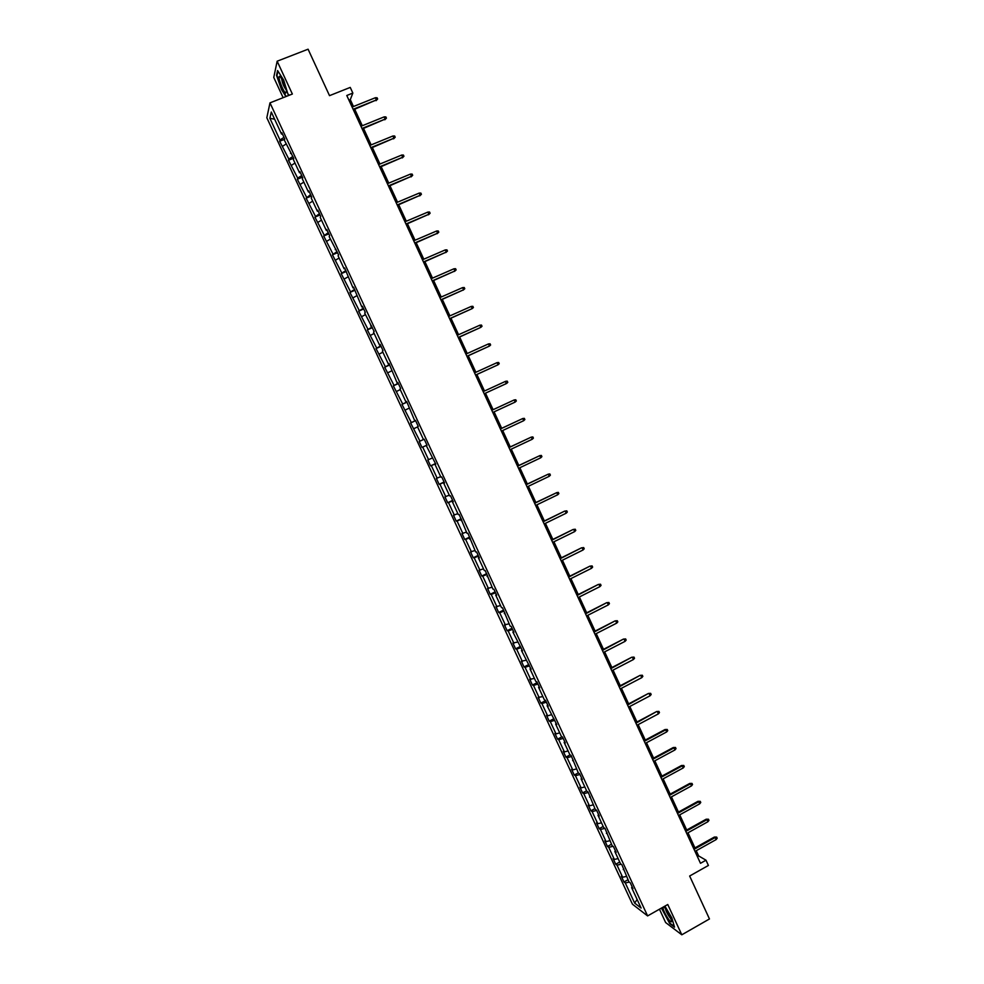 <?xml version="1.0" encoding="UTF-8"?>
<svg xmlns="http://www.w3.org/2000/svg" width="984" height="984" viewBox="0 0 984 984"><rect width="100%" height="100%" fill="white"/><g stroke="black" fill="none" stroke-linecap="round" stroke-linejoin="round"><path stroke-width="1.48" d="M659.464 909.216L665.639 922.549L681.801 934.8L667.767 904.505L647.607 915.919L269.985 102.865L292.359 94.034L277.156 61.205L273.761 77.453L283.134 97.674M277.156 61.205L308.078 49.2L329.517 95.657L350.243 87.416L352.85 93.074L346.774 95.497L700.485 863.3L705.995 860.201L698.64 855.92L696.241 850.705M681.801 934.8L709.464 918.958L689.649 876.018L708.406 865.453L705.995 860.201M269.985 102.865L266.824 117.76L632.454 904.21L647.607 915.919M629.268 882.094L625.295 882.956L623.979 881.984L627.964 879.757M637.115 899.462L634.668 903.115L625.295 882.956M626.402 876.424L622.638 877.248L621.334 876.301L623.979 881.984M622.638 877.248L617.017 865.157L615.726 864.235L619.723 862.021M618.124 858.589L614.36 859.45L613.081 858.54L615.726 864.235M614.36 859.45L608.739 847.322L607.46 846.461L611.458 844.26M609.822 840.717L606.07 841.603L604.816 840.754L607.46 846.461M606.07 841.603L600.437 829.463L599.182 828.651L603.192 826.462M601.495 822.809L597.768 823.731L596.525 822.931L599.182 828.651M597.768 823.731L592.122 811.579L590.892 810.804L594.914 808.627M593.168 804.875L589.453 805.834L588.235 805.084L590.892 810.804M589.453 805.834L583.783 793.658L582.589 792.932L586.612 790.767M584.828 786.917L581.113 787.901L579.92 787.2L582.589 792.932M581.113 787.901L575.443 775.699L574.262 775.035L578.297 772.883M576.464 768.922L572.762 769.931L571.593 769.291L574.262 775.035M572.762 769.931L567.079 757.717L565.935 757.102L570.105 754.888M568.088 750.89L564.398 751.936L563.254 751.346L565.935 757.102M564.398 751.936L558.703 739.697L557.584 739.144L562.024 736.807M559.699 732.834L556.022 733.916L554.902 733.375L557.584 739.144M556.022 733.916L550.314 721.653L549.22 721.149L553.955 718.664M551.298 714.741L547.633 715.86L546.526 715.368L549.22 721.149M547.633 715.86L541.913 703.572L540.831 703.117L545.64 700.633M542.873 696.623L538.15 697.336L540.831 703.117M539.22 697.767L533.5 685.454L532.442 685.061L537.252 682.589M534.447 678.468L529.749 679.268L532.442 685.061M530.794 679.649L525.062 667.312L524.029 666.967L528.863 664.507M525.997 660.289L521.336 661.162L524.029 666.967M522.356 661.494L516.625 649.145L515.616 648.85L520.45 646.402M517.535 642.072L512.91 643.032L515.616 648.85M513.906 643.302L508.162 630.929L507.178 630.695L512.024 628.259M509.048 623.819L504.46 624.877L507.178 630.695M505.444 625.086L499.675 612.7L498.716 612.515L503.574 610.092M500.561 605.541L496.01 606.673L498.716 612.515M496.957 606.845L491.188 594.422L490.253 594.299L495.124 591.888M492.049 587.227L487.535 588.444L490.253 594.299M488.47 588.567L482.689 576.12L481.766 576.046L486.649 573.647M483.525 568.875L479.048 570.191L481.766 576.046M479.958 570.253L474.165 557.793L473.279 557.768L478.162 555.382M474.989 550.499L470.549 551.901L473.279 557.768M471.422 551.901L465.629 539.417L464.756 539.453L469.663 537.079M466.441 532.086L462.025 533.574L464.756 539.453M462.886 533.525L457.068 521.028L456.232 521.114L461.152 518.752M457.868 513.648L453.501 515.222L456.232 521.114M454.325 515.124L448.507 502.59L447.695 502.738L452.615 500.389M449.282 495.173L444.952 496.834L447.695 502.738M445.752 496.674L439.922 484.128L439.135 484.325L444.079 482M440.684 476.662L436.392 478.421L439.135 484.325M437.167 478.199L431.324 465.629L430.562 465.887L435.518 463.562M432.074 458.126L427.819 459.971L430.562 465.887M428.569 459.7L422.714 447.105L421.976 447.412L426.945 445.112M423.44 439.553L419.221 441.484L421.976 447.412M419.959 441.152L410.611 422.96L415.592 420.685M415.555 420.586L410.611 422.96M411.324 422.579L401.989 404.412L406.982 402.148M406.884 401.939L401.989 404.412M402.677 403.981L393.354 385.839L398.36 383.576M398.212 383.268L393.354 385.839M394.006 385.334L384.707 367.216L389.713 364.978M389.516 364.547L384.707 367.216M385.334 366.663L376.036 348.57L381.054 346.343M380.808 345.802L376.036 348.57M376.638 347.967L367.352 329.886L372.382 327.672M372.087 327.02L367.352 329.886M367.93 329.222L358.656 311.178L363.699 308.976M363.342 308.213L358.656 311.178M359.209 310.452L349.935 292.433L355.003 290.243M354.597 289.37L349.935 292.433M350.464 291.645L341.202 273.65L346.282 271.473M345.827 270.489L341.202 273.65M341.706 272.814L332.457 254.831L337.549 252.679M337.032 251.572L332.457 254.831M332.936 253.946L323.699 235.988L328.804 233.848M328.238 232.618L323.699 235.988M324.154 235.041L314.929 217.107L320.034 214.979M319.419 213.639L314.929 217.107M315.347 216.099L306.135 198.19L311.252 196.074M310.587 194.623L306.135 198.19M306.528 197.12L297.328 179.248L302.457 177.145M301.731 175.57L297.697 178.116L297.328 179.248M297.697 178.116L288.497 160.257L293.65 158.178M292.863 156.493L288.841 159.076L288.497 160.257M288.841 159.076L279.665 141.241L284.659 139.236M283.982 137.366L279.985 139.999L279.665 141.241M279.985 139.999L269.899 118.314L271.289 112.028L281.51 134.033L281.842 132.742L284.733 138.978L284.388 140.245L293.749 158.375L293.38 159.593L299.48 172.717L299.862 171.548L302.74 177.747L302.346 178.903L308.435 192.003L308.853 190.896L311.731 197.083L311.301 198.178L317.377 211.252L317.82 210.207L320.698 216.394L320.243 217.415L326.307 230.465L326.774 229.481L329.64 235.656L329.173 236.627L338.582 254.893L338.078 255.791L344.117 268.804L344.634 267.931L352.998 287.918L353.539 287.107L361.866 306.996L362.432 306.245L365.285 312.371L364.695 313.096L374.154 331.46L373.539 332.137L379.541 345.052L380.168 344.425L382.997 350.525L382.37 351.128L388.36 364.018L389.012 363.453L397.155 382.961L397.831 382.456L400.66 388.532L399.971 389.024L405.937 401.878L406.65 401.423L414.707 420.746L415.445 420.353L418.262 426.416L417.511 426.785L423.464 439.59L424.215 439.245L427.031 445.297L426.269 445.617L435.789 464.153L435.002 464.411L440.918 477.166L441.73 476.945L444.534 482.972L443.71 483.181L449.627 495.911L450.463 495.739L453.255 501.754L452.419 501.901L458.323 514.607L459.184 514.509L466.994 533.291L467.88 533.23L475.653 551.926L476.563 551.926L479.343 557.916L478.421 557.891L484.3 570.536L485.235 570.597L492.923 589.108L493.882 589.219L496.662 595.185L495.69 595.049L501.532 607.645L502.529 607.817L510.13 626.156L511.151 626.377L513.906 632.318L512.885 632.072L522.516 650.842L521.471 650.535L531.102 669.329L530.032 668.972L535.837 681.469L536.92 681.863L539.675 687.779L538.58 687.373L544.373 699.845L545.48 700.301L548.223 706.204L547.104 705.737L556.772 724.593L555.628 724.064L561.409 736.499L562.565 737.065L565.296 742.945L564.127 742.366L569.896 754.789L571.077 755.392L578.371 773.03L579.576 773.695L582.307 779.562L581.089 778.873L586.833 791.247L588.063 791.96L595.283 809.426L596.538 810.201L599.256 816.043L597.989 815.244L603.709 827.581L605 828.405L612.134 845.699L613.438 846.572L616.144 852.39L614.828 851.492L620.535 863.78L621.863 864.715L628.924 881.836L630.277 882.82L632.97 888.626L631.605 887.617L641.101 908.048L634.668 903.115M623.794 868.86L623.229 869.573M621.162 864.223L617.017 865.157M615.394 850.803L614.828 851.492M613.044 846.314L608.739 847.322M606.993 832.71L606.415 833.386M604.939 828.368L600.437 829.463M598.579 814.58L597.989 815.244M596.648 810.422L592.122 811.579M590.142 796.425L589.539 797.077M588.297 792.464L583.783 793.658M581.692 778.233L581.089 778.873M579.945 774.469L575.443 775.699M573.229 760.017L572.614 760.632M571.569 756.45L567.079 757.717M564.742 741.764L564.127 742.366M563.18 738.394L558.703 739.697M556.255 723.474L555.628 724.064M554.779 720.313L550.314 721.653M547.744 705.159L547.104 705.737M546.366 702.195L541.913 703.572M539.22 686.807L538.58 687.373M537.928 684.04L533.5 685.454M530.683 668.431L530.032 668.972M529.49 665.861L525.062 667.312M522.123 650.006L521.471 650.535M521.028 647.644L516.625 649.145M513.55 631.568L512.885 632.072M512.553 629.403L508.162 630.929M504.964 613.081L504.3 613.573M504.054 611.125L499.675 612.7M496.367 594.57L495.69 595.049M495.555 592.811L491.188 594.422M487.757 576.021L487.068 576.489M487.031 574.471L482.689 576.12M479.122 557.436L478.421 557.891M478.495 556.095L474.165 557.793M470.475 538.826L469.774 539.269M469.946 537.682L465.629 539.417M461.816 520.179L461.102 520.597M461.385 519.245L457.068 521.028M453.132 501.508L452.419 501.901M452.8 500.77L448.507 502.59M444.448 482.787L443.71 483.181M444.202 482.271L439.922 484.128M435.74 464.042L435.002 464.411M435.592 463.735L431.324 465.629M427.019 445.26L426.269 445.617M426.97 445.162L422.714 447.105M417.573 426.908L414.092 428.544M415.469 420.414L414.707 420.746M408.913 408.286L405.445 409.947M406.712 401.558L405.937 401.878M400.242 389.615L396.786 391.312M397.93 382.665L397.155 382.961M391.558 370.919L388.114 372.653M389.147 363.736L388.36 364.018M382.862 352.198L379.43 353.957M380.328 344.781L379.541 345.052M374.141 333.441L370.722 335.237M371.509 325.79L370.71 326.036M365.408 314.634L362.001 316.479M362.666 306.762L361.866 306.996M356.663 295.815L353.268 297.685M353.822 287.697L352.998 287.918M347.906 276.947L344.523 278.853M344.941 268.595L344.117 268.804M339.123 258.054L335.753 259.997M336.061 249.469L335.224 249.653M330.329 239.124L326.971 241.092M327.155 230.305L326.307 230.465M321.522 220.158L318.176 222.175M318.238 211.093L317.377 211.252M312.691 201.167L309.357 203.208M309.296 191.868L308.435 192.003M303.859 182.126L300.526 184.217M300.341 172.594L299.48 172.717M294.991 163.061L291.682 165.177M291.375 153.283L290.501 153.393M286.123 143.971L282.826 146.124M282.396 133.947L281.51 134.033M353.465 106.518L350.292 99.63L352.85 93.074M694.95 847.9L687.988 832.784M686.709 830.004L679.723 814.838M678.456 812.083L671.445 796.856M670.19 794.125L663.142 778.848M661.9 776.142L654.827 760.792M653.597 758.123L646.5 742.723M645.283 740.066L638.161 724.618M636.956 721.985L629.809 706.475M628.616 703.88L621.445 688.296M620.252 685.725L613.057 670.092M611.888 667.546L604.656 651.863M603.5 649.342L596.242 633.598M595.099 631.101L587.817 615.295M586.673 612.823L579.367 596.956M578.248 594.52L570.904 578.592M569.798 576.181L562.442 560.203M561.335 557.817L553.943 541.766M552.86 539.417L545.443 523.303M544.373 520.979L536.92 504.817M535.862 502.517L528.396 486.293M527.338 484.017L519.847 467.732M518.802 465.481L511.274 449.134M510.253 446.921L502.701 430.512M501.692 428.323L494.103 411.853M493.107 409.688L485.506 393.182M484.497 391.005L476.896 374.486M475.875 372.272L468.273 355.753M467.228 353.502L459.626 336.995M458.569 334.708L450.967 318.201M449.897 315.876L442.296 299.382M441.213 297.02L433.612 280.514M432.505 278.128L424.904 261.621M423.784 259.186L416.195 242.691M415.051 240.231L407.462 223.737M406.306 221.228L398.704 204.733M397.536 202.2L389.947 185.705M388.754 183.122L381.165 166.64M379.959 164.033L372.37 147.551M371.14 144.894L363.551 128.412M362.309 125.718L354.72 109.249M348.926 100.171L350.292 99.63M697.398 856.609L698.64 855.92M274.61 119.199L269.899 118.314M632.171 886.891L631.605 887.617M288.398 95.596L283.687 80.122L277.586 70.54L276.541 75.399L281.498 89.581L285.926 96.567M661.433 908.097L669.673 923.509L674.52 927.162L671.838 917.924L664.913 906.129M353.354 109.79L376.38 99.95L353.121 109.285M375.371 97.736L377.081 97.773L377.647 98.99L376.38 99.95L375.371 97.736L352.1 107.059M377.647 98.99L376.06 100.688M362.186 128.965L385.174 119.089L361.964 128.486M384.166 116.875L385.863 116.899L386.429 118.117L385.174 119.089L384.166 116.875L360.943 126.272M386.429 118.117L384.83 119.79M371.005 148.104L393.957 138.19L370.796 147.661M392.936 135.989L394.633 135.989L395.199 137.219L393.957 138.19L392.936 135.989L369.787 145.447M395.199 137.219L393.6 138.855M279.911 76.444L279.394 76.322C277.476 76.641 283.158 91.684 285.717 93.099L286.492 91.057C284.917 84.513 282.715 79.655 279.911 76.444M281.731 78.72L281.695 78.892C282.297 83.148 283.822 86.813 286.246 89.925M288.644 94.415L288.349 95.62M286.27 96.432L281.768 89.347L276.971 75.596L277.943 71.106M662.798 907.322C663.474 910.704 665.467 914.788 668.776 919.573C670.965 922.34 671.888 922.623 671.555 920.421L665.639 908.81L663.757 906.781M665.479 908.613C665.836 910.84 667.201 913.693 669.575 917.149L671.014 918.65M674.335 926.51L669.809 923.103L661.752 907.912M379.799 167.206L402.714 157.255L379.615 166.788M401.706 155.054L403.391 155.054L403.944 156.272L402.714 157.255L401.706 155.054L378.594 164.586M403.944 156.272L402.345 157.895M388.594 186.271L411.46 176.296L388.409 185.89M410.451 174.094L412.124 174.082L412.69 175.3L411.46 176.296L410.451 174.094L387.401 183.688M412.69 175.3L411.078 176.899M397.351 205.299L420.18 195.287L397.204 204.955M419.184 193.098L420.857 193.073L421.41 194.291L420.18 195.287L419.184 193.098L396.183 202.766M421.41 194.291L419.787 195.865M406.109 224.303L428.901 214.254L405.962 223.995M427.892 212.077L429.553 212.027L430.119 213.245L428.901 214.254L427.892 212.077L404.953 221.794M430.119 213.245L428.483 214.807M414.842 243.269L437.597 233.196L414.719 242.987M436.588 231.006L438.249 230.957L438.803 232.162L437.597 233.196L436.588 231.006L413.711 240.797M438.803 232.162L437.167 233.7M423.563 262.199L446.281 252.088L423.452 261.953M445.272 249.911L446.933 249.85L447.486 251.055L446.281 252.088L445.272 249.911L422.443 259.776M447.486 251.055L445.838 252.568M432.271 281.104L454.94 270.957L432.173 280.883M453.944 268.78L455.592 268.706L456.146 269.911L454.94 270.957L453.944 268.78L431.177 278.706M456.146 269.911L454.497 271.412M440.967 299.96L463.599 289.788L440.881 299.788M462.603 287.611L464.239 287.525L464.792 288.73L463.599 289.788L462.603 287.611L439.873 297.611M464.792 288.73L463.132 290.206M449.639 318.791L472.234 308.582L449.577 318.644M471.238 306.418L472.861 306.319L473.415 307.525L472.234 308.582L471.238 306.418L448.569 316.467M458.298 337.598L480.856 327.352L458.249 337.475M479.86 325.187L481.483 325.077L482.037 326.27L480.856 327.352L479.86 325.187L457.24 335.31M466.945 356.356L489.454 346.085L466.908 356.269M488.47 343.92L490.081 343.797L490.635 344.99L489.454 346.085L488.47 343.92L465.912 354.105M475.567 375.088L498.052 364.781L475.555 375.039M497.055 362.629L498.667 362.493L499.22 363.686L498.052 364.781L497.055 362.629L474.546 372.874M505.628 381.3L507.24 381.14L507.781 382.346L506.625 383.452L484.177 393.76L506.083 383.711L505.628 381.3L483.181 391.607M515.186 402.075L516.342 400.968L515.788 399.775L514.202 399.934L515.186 402.075L492.787 412.456M491.791 410.303L514.202 399.934L491.791 410.291M523.722 420.685L524.878 419.553L524.324 418.36L522.738 418.532L523.722 420.685L501.385 431.127M500.401 428.975L522.738 418.532L500.376 428.926M532.258 439.245L533.402 438.114L532.848 436.921L531.274 437.105L532.258 439.245L509.97 449.749M508.986 447.609L531.274 437.105L508.949 447.536M540.769 457.781L541.913 456.637L541.36 455.444L539.786 455.641L540.769 457.781L518.531 468.347M517.547 466.207L539.786 455.641L517.498 466.096M549.269 476.281L550.4 475.124L549.859 473.944L548.285 474.153L549.269 476.281L527.092 486.908M526.108 484.768L548.285 474.153L526.046 484.632M557.756 494.743L558.875 493.587L558.334 492.394L556.772 492.615L557.756 494.743L535.628 505.444M534.644 503.304L556.772 492.615L534.57 503.144M543.168 521.803L564.619 511.127L566.796 510.831L565.246 511.065L566.218 513.181L544.152 523.943M564.619 511.127L543.07 521.606M566.796 510.831L567.337 512.012L566.218 513.181M551.667 540.278L573.069 529.503L575.246 529.22L573.709 529.466L574.681 531.594L552.651 542.405M573.069 529.503L551.569 540.044M575.246 529.22L575.788 530.401L574.681 531.594M560.167 558.715L581.495 547.842L583.684 547.584L582.147 547.842L583.118 549.958L561.151 560.843M581.495 547.842L560.044 558.457M583.684 547.584L584.225 548.764L583.118 549.958M568.641 577.116L589.908 566.157L592.11 565.923L590.572 566.181L591.544 568.297L569.625 579.244M589.908 566.157L568.506 576.833M592.11 565.923L592.639 567.091L591.544 568.297M577.104 595.492L598.309 584.447L600.511 584.213L598.985 584.496L599.957 586.612L578.088 597.608M598.309 584.447L576.956 595.172M600.511 584.213L601.052 585.394L599.957 586.612M585.554 613.832L606.685 602.688L608.899 602.479L607.374 602.774L608.346 604.877L586.525 615.947M606.685 602.688L585.394 613.475M608.899 602.479L609.44 603.659L608.346 604.877M593.992 632.134L615.062 620.904L617.275 620.719L615.763 621.015L616.722 623.118L594.963 634.25M615.062 620.904L593.819 631.753M617.275 620.719L617.817 621.888L616.722 623.118M602.405 650.412L623.413 639.096L625.639 638.923L624.127 639.231L625.098 641.334L603.376 652.515M623.413 639.096L602.22 649.994M625.639 638.923L626.168 640.092L625.098 641.334M610.818 668.653L631.753 657.25L633.979 657.091L632.478 657.423L633.45 659.514L611.777 670.756M631.753 657.25L610.609 668.21M633.979 657.091L634.52 658.259L633.45 659.514M619.207 686.869L640.08 675.368L642.318 675.233L640.818 675.565L641.777 677.656L620.166 688.96M640.08 675.368L618.985 686.389M642.318 675.233L642.847 676.389L641.777 677.656M627.583 705.048L648.394 693.462L650.633 693.339L649.145 693.683L650.104 695.774L628.542 707.139M648.394 693.462L627.349 704.544M650.633 693.339L651.162 694.507L650.104 695.774M635.935 723.191L656.685 711.518L658.936 711.42L657.46 711.776L658.407 713.855L636.906 725.282M656.685 711.518L635.689 722.662M658.936 711.42L659.464 712.576L658.407 713.855M644.286 741.309L665.75 729.833L664.975 729.55L667.226 729.464L665.75 729.833L666.709 731.911L645.246 743.4M664.975 729.55L644.028 740.743M667.226 729.464L667.755 730.62L666.709 731.911M652.613 759.39L674.028 747.852L673.24 747.545L675.491 747.471L674.028 747.852L674.987 749.931L653.573 761.481M673.24 747.545L652.343 758.799M675.491 747.471L676.02 748.627L674.987 749.931M660.928 777.446L682.293 765.847L681.494 765.503L683.757 765.454L682.293 765.847L683.253 767.926L661.888 779.525M681.494 765.503L660.645 776.819M683.757 765.454L684.286 766.61L683.253 767.926M669.231 795.466L690.547 783.805L689.735 783.449L691.998 783.412L690.547 783.805L691.494 785.884L670.19 797.544M689.735 783.449L668.936 794.814M691.998 783.412L692.527 784.556L691.494 785.884M677.521 813.448L698.788 801.739L697.951 801.345L700.227 801.333L698.788 801.739L699.735 803.805L678.48 815.527M697.951 801.345L677.201 812.772M700.227 801.333L700.756 802.477L699.735 803.805M685.799 831.406L707.004 819.647L706.168 819.217L708.443 819.217L707.004 819.647L707.951 821.701L686.746 833.485M706.168 819.217L685.467 830.705M708.443 819.217L708.972 820.361L707.951 821.701M694.052 849.34L715.22 837.507L714.359 837.064L716.647 837.076L715.22 837.507L716.168 839.573L694.999 851.406M714.359 837.064L693.708 848.602M716.647 837.076L717.176 838.22L716.168 839.573M281.104 77.748L279.394 76.322M664.655 907.617L663.536 906.904"/></g></svg>
